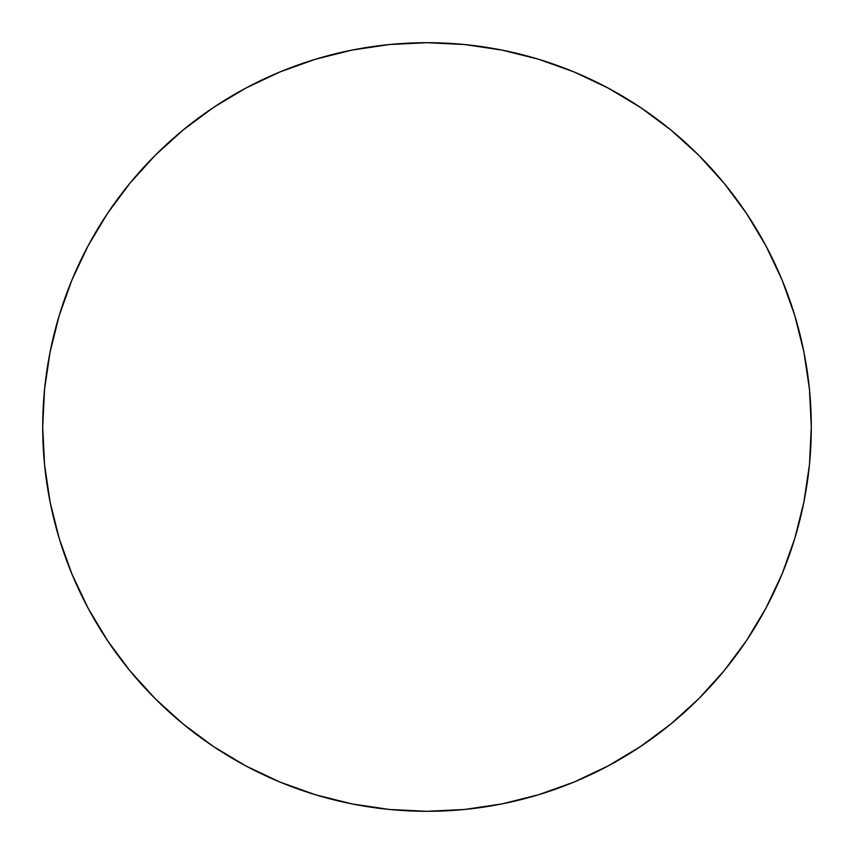 <?xml version="1.0" encoding="UTF-8"?>
<svg xmlns="http://www.w3.org/2000/svg" width="854" height="854" viewBox="0 0 854 854"><rect width="100%" height="100%" fill="white"/><g stroke="black" fill="none" stroke-linecap="round" stroke-linejoin="round"><path stroke-width="1.28" d="M811.3 427A384.3 384.3 0 0 1 427 811.3A384.3 384.3 0 0 1 42.7 427A384.3 384.3 0 0 1 427 42.7A384.3 384.3 0 0 1 811.3 427L809.453 464.672L803.913 501.971L794.754 538.554L782.05 574.069L765.921 608.155L746.535 640.511L724.064 670.796L698.743 698.743L670.796 724.064L640.511 746.535L608.155 765.921L574.069 782.05L538.554 794.754L501.971 803.913L464.672 809.453L427 811.3L389.328 809.453L352.029 803.913L315.446 794.754L279.931 782.05L245.845 765.921L213.489 746.535L183.204 724.064L155.257 698.743L129.936 670.796L107.465 640.511L88.079 608.155L71.95 574.069L59.246 538.554L50.087 501.971L44.547 464.672L42.7 427L44.547 389.328L50.087 352.029L59.246 315.446L71.95 279.931L88.079 245.845L107.465 213.489L129.936 183.204L155.257 155.257L183.204 129.936L213.489 107.465L245.845 88.079L279.931 71.95L315.446 59.246L352.029 50.087L389.328 44.547L427 42.7L464.672 44.547L501.971 50.087L538.554 59.246L574.069 71.95L608.155 88.079L640.511 107.465L670.796 129.936L698.743 155.257L724.064 183.204L746.535 213.489L765.921 245.845L782.05 279.931L794.754 315.446L803.913 352.029L809.453 389.328L811.3 427M794.754 315.446L782.05 279.931M640.511 107.465L608.155 88.079M315.446 59.246L279.931 71.95M107.465 213.489L88.079 245.845M59.246 538.554L71.95 574.069M213.489 746.535L245.845 765.921M538.554 794.754L574.069 782.05M746.535 640.511L765.921 608.155"/></g></svg>
